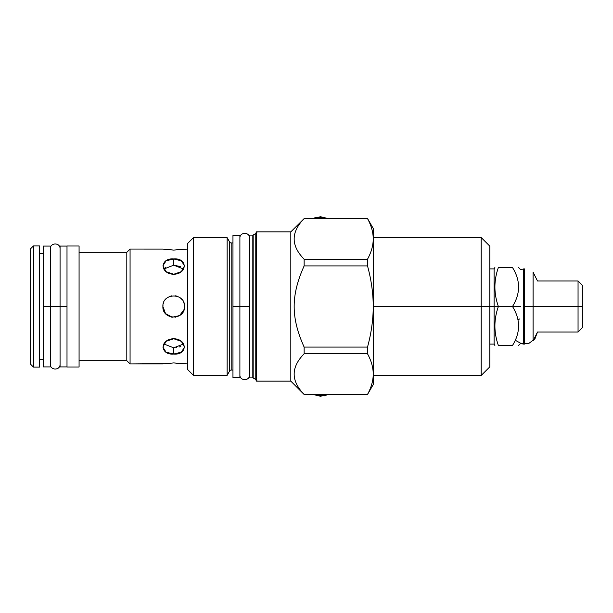 <?xml version="1.0" encoding="UTF-8"?>
<svg xmlns="http://www.w3.org/2000/svg" width="613" height="613" viewBox="0 0 613 613"><rect width="100%" height="100%" fill="white"/><g stroke="black" fill="none" stroke-linecap="round" stroke-linejoin="round"><path stroke-width="0.92" d="M30.65 248.709L30.65 364.291L33.424 367.064L30.65 364.291L30.65 248.709L33.424 245.936L30.65 248.709L33.424 245.936L39.531 245.936L39.531 367.064L33.424 367.064L33.424 245.936L39.531 245.936L39.531 367.064L33.424 367.064L33.424 245.936L39.531 245.936M494.898 345.494L494.101 344.1L489.802 344.1L489.802 363.478L489.802 306.5L498.384 306.5C493.756 293.504 493.756 280.509 498.384 267.506L512.491 267.506C520.59 267.506 520.59 267.506 512.491 267.506L498.384 267.506C493.756 267.506 493.756 267.506 498.384 267.506C493.756 280.509 493.756 293.504 498.384 306.5L494.101 306.5L494.101 268.9L489.802 268.9L489.802 249.522L489.802 306.5L478.699 306.5L481.197 306.5L481.197 237.537L373.24 237.537L373.24 373.792C373.133 367.256 371.225 360.597 367.516 353.801C371.225 360.597 373.133 367.256 373.24 373.792L373.24 307.098C373.133 320.17 371.225 333.495 367.516 347.088L367.516 353.801L304.14 353.801C290.846 367.325 290.846 380.857 304.14 394.389L290.823 381.148L256.548 381.148L256.548 231.852L290.823 231.852L290.823 381.148L256.548 381.148L256.548 231.852L290.823 231.852L290.823 381.148L304.14 394.473L290.823 381.148L256.548 381.148A0.414 0.414 0 0 1 256.134 380.734L256.134 232.902A0.697 0.697 0 0 1 255.782 233.507L253.169 235.017L253.169 377.983L255.782 379.493A0.697 0.697 180 0 1 256.134 380.098L256.134 232.266A0.414 0.414 0 0 1 256.548 231.852A0.414 0.414 0 0 0 256.134 232.266L256.134 232.902A0.697 0.697 0 0 1 255.782 233.507L255.782 379.493A0.697 0.697 180 0 1 256.134 380.098L256.134 380.734A0.414 0.414 0 0 0 256.548 381.148M249.606 235.108L252.824 235.108L249.606 235.108L249.606 377.892L252.824 377.892L249.606 377.892L249.606 235.108L252.824 235.108L252.824 377.892L249.606 377.892M229.683 242.081A1.732 1.732 0 0 0 231.185 242.947L231.185 370.053A1.732 1.732 180 0 0 229.683 370.919L227.139 375.325L193.409 375.325L193.409 237.675L227.139 237.675L227.139 375.325L229.683 370.919L227.139 375.325L227.139 237.675L193.409 237.675L227.139 237.675L229.683 242.081L229.683 370.919L229.683 242.081L227.139 237.675L229.683 242.081A1.732 1.732 0 0 0 231.185 242.947L232.955 242.947L231.185 242.947L231.185 370.053L232.955 370.053M187.448 243.645L193.409 237.675L187.448 243.645L193.409 237.675L193.409 375.325L187.448 369.355L187.448 243.645L187.448 369.355L193.409 375.325L227.139 375.325L193.409 375.325L187.448 369.355M252.824 377.892L252.824 235.108A0.697 0.697 0 0 0 253.169 235.017L255.782 233.507L253.169 235.017L253.169 377.983A0.697 0.697 180 0 0 252.824 377.892A0.697 0.697 180 0 1 253.169 377.983M229.683 370.919A1.732 1.732 180 0 1 231.185 370.053M312.875 218.527L328.147 218.527M256.548 231.852L290.823 231.852L304.14 218.611C290.846 232.143 290.846 245.675 304.14 259.199L304.14 265.912C290.846 295.55 290.846 317.45 304.14 347.088L304.14 353.801C290.846 367.325 290.846 380.857 304.14 394.389L367.516 394.389C371.225 387.592 373.133 380.926 373.24 374.39C373.133 380.926 371.225 387.592 367.516 394.389L312.875 394.473M367.516 218.611C371.225 225.408 373.133 232.074 373.24 238.61L373.24 239.208C373.133 245.744 371.225 252.403 367.516 259.199L367.516 265.912C371.225 279.505 373.133 292.83 373.24 305.902L373.24 307.098C373.133 320.17 371.225 333.495 367.516 347.088L367.516 353.801L304.14 353.801L304.14 347.088L367.516 347.088L304.14 347.088C290.846 317.45 290.846 295.55 304.14 265.912L367.516 265.912C371.225 279.505 373.133 292.83 373.24 305.902L373.24 239.208C373.133 245.744 371.225 252.403 367.516 259.199L367.516 265.912L304.14 265.912L304.14 259.199L367.516 259.199L304.14 259.199C290.846 245.675 290.846 232.143 304.14 218.611L367.516 218.527L373.24 228.45L373.24 238.61C373.133 232.074 371.225 225.408 367.516 218.611M79.077 366.995L79.077 246.005L67.001 246.005L67.001 366.995L67.001 246.005L79.077 246.005L79.077 366.995L67.001 366.995M43.416 253.491L39.531 253.491L43.416 253.491L39.531 253.491L43.416 253.491L43.416 306.5L67.001 306.5L60.066 306.5L60.066 364.314C60.235 370.612 50.151 370.551 50.35 364.314L50.35 306.5L60.066 306.5L60.066 248.686C60.235 242.388 50.151 242.449 50.35 248.686L50.35 252.173M43.416 359.509L39.531 359.509L43.416 359.509M167.755 363.233L165.525 363.509M164.345 363.685L130.071 363.946L126.807 360.682L79.077 360.682L126.807 360.682L79.077 360.682L126.807 360.682L130.071 363.946L126.807 360.682L126.807 252.318L79.077 252.318L126.807 252.318L126.807 360.682L130.071 363.946L162.889 363.946L130.071 363.946L130.071 249.054L126.807 252.318L79.077 252.318L126.807 252.318L130.071 249.054L130.071 363.946M165.012 249.414L173.709 250.081L162.889 249.054L130.071 249.054L126.807 252.318L130.071 249.054L163.02 249.077M183.072 249.315L173.709 250.081L181.686 249.522M187.448 249.054L173.709 250.081L162.889 249.054L130.071 249.054M182.406 363.586L173.709 362.919L183.938 363.838M183.624 363.785L173.709 362.919L162.889 363.946L173.709 362.919L187.448 363.946M173.709 338.736C159.748 339.066 159.748 355.31 173.709 354.046C187.67 355.31 187.67 339.066 173.709 338.736L166.054 341.349L162.889 347.119L166.054 352.168L173.709 354.046L173.709 347.832L183.632 343.954L173.709 347.832L173.709 354.046L181.364 352.168L184.528 347.119L181.364 341.349L173.709 338.736M162.889 306.5C162.223 292.539 185.195 292.539 184.528 306.5C185.195 320.461 162.223 320.461 162.889 306.5L165.541 313.595L172.222 317.22L179.609 315.572L184.122 309.458L179.609 315.572L172.222 317.22L165.541 313.595L162.889 306.5C162.223 292.539 185.195 292.539 184.528 306.5L184.398 308.178L184.528 306.5C185.195 320.461 162.223 320.461 162.889 306.5L163.02 304.814L162.889 306.5M183.134 268.41L183.632 269.038L173.709 265.168L173.709 258.954L166.054 260.832L162.889 265.881L166.054 271.651L173.709 274.264L181.364 271.651L184.528 265.881L181.364 260.832L173.709 258.954C159.748 257.69 159.748 273.934 173.709 274.264C187.67 273.934 187.67 257.69 173.709 258.954L173.709 265.168L163.786 269.046L173.709 265.168L180.789 266.663M39.531 367.064L33.424 367.064L30.65 364.291M183.088 249.307L183.969 249.154M163.763 249.215L173.709 250.081M175.64 265.26L176.513 265.368M183.632 269.046L173.709 265.168L173.709 258.954L173.709 265.168M182.299 313.082L181.969 313.496L182.299 313.082M175.533 317.166L175.08 317.235L175.533 317.166M172.33 317.235L171.226 317.036L172.33 317.235M166.997 314.99L166.376 314.461L166.997 314.99M163.748 310.737L163.296 309.45L163.748 310.737M163.686 302.424L163.296 303.55L163.686 302.424M165.119 299.918L165.61 299.32M169.579 296.493L170.805 296.071L169.579 296.493M171.908 295.826L171.226 295.964L171.908 295.826M175.08 295.765L176.184 295.964L175.08 295.765M176.621 296.071L177.839 296.493L176.613 296.071M180.873 346.291L179.088 347.035M176.107 347.686L176.513 347.632M164.299 363.693L163.441 363.846M173.709 354.046L173.709 347.832L163.786 343.954L173.709 347.832L173.709 354.046M184.528 306.462L184.398 304.822L184.528 306.462M184.122 303.55L183.67 302.263L184.122 303.55M182.299 299.918L181.502 298.991L182.299 299.918M181.21 298.7L180.421 298.01L181.21 298.7M166.997 298.01L166.215 298.692L166.997 298.01M255.782 233.507L255.782 379.493M328.315 218.611L320.515 216.726L312.707 218.611L316.423 217.217L328.315 218.611M328.315 394.389L320.515 396.274L312.707 394.389L324.392 395.829L328.315 394.389M373.24 306.5L481.197 306.5L481.197 375.462L481.197 306.5L373.24 306.5M387.814 306.5L489.802 306.5L481.197 306.5L489.105 306.5L481.197 306.5L481.197 237.537L489.802 246.142L489.802 306.5L387.814 306.5M373.24 375.462L481.197 375.462L489.802 366.858L489.802 306.5L512.491 306.5C520.59 319.496 520.59 332.491 512.491 345.494C520.59 345.494 520.59 345.494 512.491 345.494C520.59 345.494 520.59 345.494 512.491 345.494L498.384 345.494L512.491 345.494C520.59 332.491 520.59 319.496 512.491 306.5L520.675 306.5L512.491 306.5C520.59 293.504 520.59 280.509 512.491 267.506C520.59 267.506 520.59 267.506 512.491 267.506C520.59 280.509 520.59 293.504 512.491 306.5L498.384 306.5C493.756 319.496 493.756 332.491 498.384 345.494C493.756 345.494 493.756 345.494 498.384 345.494C493.756 332.491 493.756 319.496 498.384 306.5L489.802 306.5L498.384 306.5L489.802 306.5L498.384 306.5L489.802 306.5L498.384 306.5L489.802 306.5L498.384 306.5L489.802 306.5L494.101 306.5L494.101 268.9L494.898 267.506M464.823 306.5L477.312 306.5L464.823 306.5M582.35 320.377L582.35 306.5L578.051 306.5L578.051 280.969L537.494 280.969L533.088 272.134L533.088 306.5L523.655 306.5L523.655 344.1L520.529 343.487M530.873 306.5L578.051 306.5L578.051 280.969L582.35 285.267L582.35 306.5L537.532 306.5L578.051 306.5L578.051 332.031L578.051 306.5L530.873 306.5M455.321 306.5L445.398 306.5L455.321 306.5M468.845 306.5L477.312 306.5L468.845 306.5M515.204 340.223L521.64 343.786L528.988 343.303L534.896 338.92L537.494 332.031L578.051 332.031L582.35 327.733L582.35 306.5L577.661 306.5L582.35 306.5M541.21 306.5L577.661 306.5L541.21 306.5M444.701 306.5L460.378 306.5L444.701 306.5M408.902 306.5L409.599 306.5L408.902 306.5M464.547 306.5L466.072 306.5L464.547 306.5M533.088 278.746L533.088 340.866L537.494 332.031M533.088 306.5L524.49 306.5L524.49 268.9L524.49 344.1L523.655 344.1L523.655 268.9L523.655 306.5L524.49 306.5L524.49 344.1M494.101 344.1L494.101 306.5L494.101 344.1M519.893 318.852L517.878 319.817M239.898 370.053L239.898 306.5L249.606 306.5L239.898 306.5L249.606 306.5L239.898 306.5L239.898 241.56M231.185 242.947L232.955 242.947L232.955 306.5L239.898 306.5L239.898 377.547L232.955 377.547L232.955 306.5L239.898 306.5L239.898 235.453L232.955 235.453L232.955 371.44M235.737 306.5L237.124 306.5L235.737 306.5M60.066 253.491L60.066 360.827M67.001 366.926L60.066 366.926L60.066 246.074L67.001 246.074M50.35 359.509L50.35 306.5L50.35 366.926L43.416 366.926L43.416 306.5L50.35 306.5L50.35 246.074L43.416 246.074L43.416 360.827M46.19 306.5L47.576 306.5L46.19 306.5M328.147 394.473L367.516 394.473L373.24 384.55L373.24 374.39M184.528 306.5L184.398 308.178L184.528 306.5M165.158 267.597L165.717 267.191M79.077 246.005L67.001 246.005M256.962 232.266L256.134 232.266L256.134 380.734L256.962 380.734L256.134 380.734M524.49 268.9L520.529 269.513M518.521 267.506L520.675 269.659M518.521 345.494L520.675 343.341M239.898 374.911L239.898 374.911C239.606 381.171 249.897 381.171 249.606 374.911L249.606 374.911M249.606 238.089C249.897 231.829 239.606 231.829 239.898 238.089L239.898 238.089"/></g></svg>
